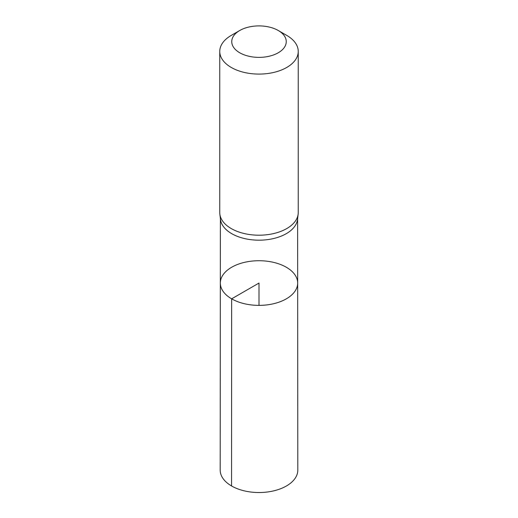 <?xml version="1.0" encoding="UTF-8"?>
<svg xmlns="http://www.w3.org/2000/svg" width="518" height="518" viewBox="0 0 518 518"><rect width="100%" height="100%" fill="white"/><g stroke="black" fill="none" stroke-linecap="round" stroke-linejoin="round"><path stroke-width="0.78" d="M219.846 214.089L220.474 219.405A38.617 22.293 0 0 0 231.695 233.65A38.617 22.293 0 0 0 272.559 238.766A38.617 22.293 0 0 0 297.526 219.405L298.154 214.089A39.245 22.662 180 0 1 272.779 233.76A39.245 22.662 180 0 1 231.248 228.567A39.245 22.662 180 0 1 219.846 214.089A39.245 22.662 180 0 1 219.755 212.548L219.755 51.424A39.245 22.662 180 0 1 231.248 35.405L239.73 30.51A27.253 15.734 180 0 1 278.27 30.51A27.253 15.734 180 0 1 278.27 52.765A27.253 15.734 180 0 1 239.73 52.765A27.253 15.734 180 0 1 239.73 30.51M231.656 298.834A38.669 22.326 180 0 1 220.331 283.035A38.669 22.326 180 0 1 259 260.722A38.669 22.326 180 0 1 297.669 283.035A38.669 22.326 180 0 1 273.808 303.671A38.669 22.326 180 0 1 231.656 298.834A38.669 22.326 180 0 1 220.331 283.035L220.189 470.111A38.811 22.41 180 0 0 231.559 485.968A38.811 22.41 180 0 0 273.86 490.824A38.811 22.41 180 0 0 297.811 470.111L297.669 283.035A38.669 22.326 180 0 1 273.808 303.671A38.669 22.326 180 0 1 231.656 298.834M278.27 30.51L286.752 35.405A39.245 22.662 180 0 1 298.245 51.424L298.245 212.548A39.245 22.662 180 0 1 298.154 214.089M298.245 51.424A39.245 22.662 180 0 1 274.022 72.365A39.245 22.662 180 0 1 231.248 67.45A39.245 22.662 180 0 1 219.755 51.424M259 305.367L259 283.048L231.656 298.834L231.559 485.968M220.383 218.641L220.331 283.035M297.617 218.641L297.669 283.035"/></g></svg>
